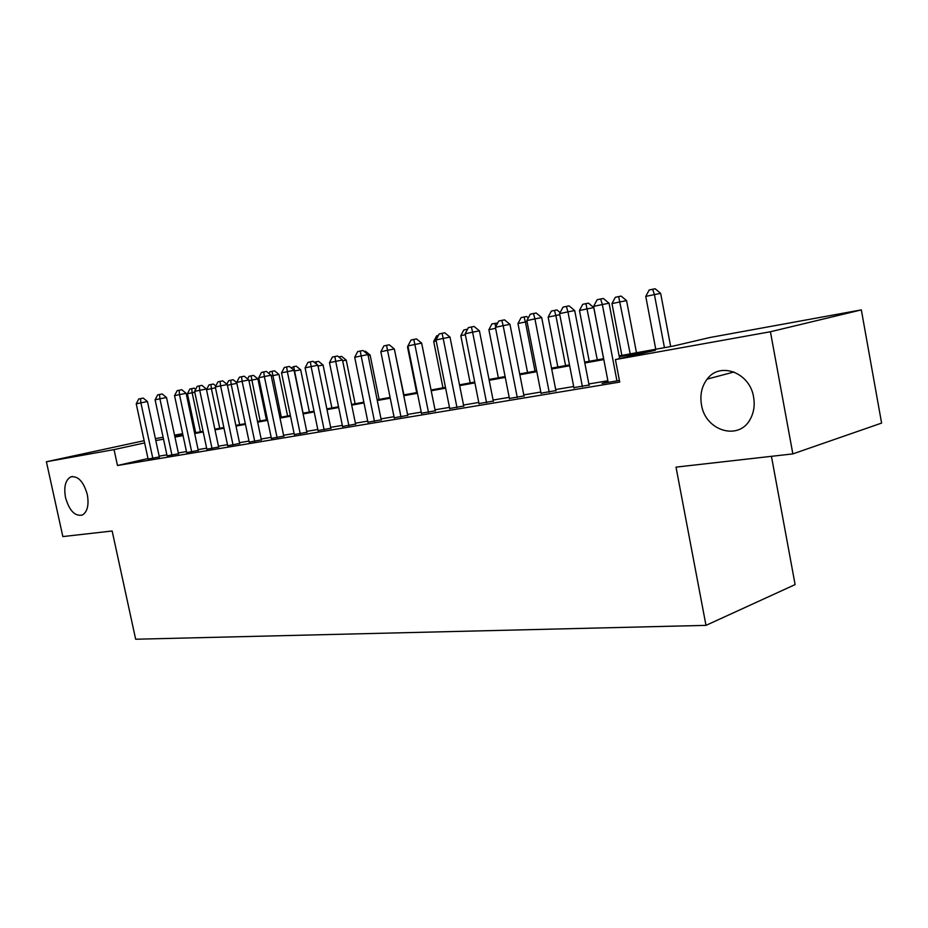 <?xml version="1.0" encoding="UTF-8"?>
<svg xmlns="http://www.w3.org/2000/svg" width="928" height="928" viewBox="0 0 928 928"><rect width="100%" height="100%" fill="white"/><g stroke="black" fill="none" stroke-linecap="round" stroke-linejoin="round"><path stroke-width="1.39" d="M701.475 404.724C699.828 394.852 701.719 386.315 707.171 379.111C719.884 361.398 749.905 372.476 753.606 397.103C754.951 404.979 753.93 412.148 750.532 418.632C739.326 441.38 705.234 431.033 701.475 404.724M65.54 497.64C63.672 486.991 65.389 480.078 70.702 476.922C77.975 475.623 83.497 481.47 87.29 494.462C89.111 504.948 87.464 511.804 82.372 515.04C74.982 516.571 69.368 510.771 65.54 497.64M771.435 456.321L795.11 584.594L705.988 625.368L135.662 639.23L112.149 531.002L62.849 536.581L46.4 461.75L144.142 440.684M155.405 438.631L163.108 437.227M174.534 435.139L182.642 433.666M194.254 431.543L195.402 431.334M619.127 355.888L673.31 346.063L710.048 337.479L861.335 309.894L770.426 331.748L615.426 359.577L655.423 350.239L619.289 356.77M770.426 331.748L792.848 453.896L881.6 423.087L861.335 309.894M608.095 381.895L602.098 383.38L619.417 380.492M573.898 387.637L589.071 385.027M541.024 393.159L555.895 390.584M509.414 398.46L523.995 395.92M478.999 403.564L493.29 401.058M449.697 408.482L463.722 406M421.463 413.215L435.22 410.779M394.226 417.786L407.728 415.373M367.94 422.194L381.211 419.816M342.56 426.451L355.586 424.108M318.037 430.557L330.844 428.249M294.327 434.536L306.913 432.251M271.382 438.376L283.759 436.125M249.191 442.099L261.36 439.872M227.685 445.695L239.656 443.503M206.863 449.187L218.637 447.029M186.667 452.574L198.267 450.44M167.086 455.845L178.501 453.746M147.981 458.548L117.485 465.496L619.718 382.081L615.426 359.577M607.875 380.77L588.862 383.972M573.678 386.524L555.698 389.54M540.804 392.045L523.798 394.899M509.205 397.346L493.093 400.061M478.778 402.462L463.524 405.026M449.477 407.38L435.023 409.816M421.242 412.125L407.543 414.433M394.006 416.707L381.014 418.888M367.72 421.126L355.401 423.191M342.339 425.384L330.658 427.344M317.817 429.502L306.727 431.369M294.106 433.492L283.585 435.255M271.173 437.343L261.174 439.025M248.971 441.067L239.482 442.668M227.476 444.686L218.463 446.194M206.642 448.178L198.093 449.616M186.458 451.576L178.338 452.945M166.878 454.859L159.164 456.158M148.086 459.035L159.338 456.947M792.848 453.896L676.013 467.132L705.988 625.368M117.485 465.496L114.051 449.604L46.4 461.75M144.629 442.911L114.051 449.604M603.815 359.577L584.826 362.999M569.653 365.748L551.696 368.996M536.836 371.676L519.842 374.75M505.273 377.383L489.184 380.294M474.892 382.881L459.662 385.63M445.637 388.159L431.207 390.769M417.449 393.263L403.773 395.734M390.247 398.182L377.29 400.525M364.008 402.926L351.712 405.142M338.674 407.496L327.004 409.608M314.186 411.928L303.12 413.934M290.522 416.208L280.012 418.11M267.624 420.349L257.648 422.147M245.468 424.351L235.99 426.068M224.008 428.226L215.018 429.861M203.22 431.984L194.683 433.527M183.06 435.626L174.951 437.1M163.514 439.164L155.823 440.556M174.812 436.438L182.92 434.977M194.532 432.866L203.07 431.323M214.867 429.177L223.857 427.553M235.851 425.372L245.317 423.655M257.508 421.451L267.473 419.642M279.862 417.403L290.371 415.489M302.969 413.204L314.035 411.197M326.853 408.877L338.523 406.766M351.561 404.399L363.857 402.172M377.128 399.759L390.096 397.416M403.61 394.957L417.287 392.486M431.056 389.992L445.486 387.37M459.499 384.83L474.73 382.069M489.033 379.471L505.11 376.559M519.68 373.914L536.674 370.84M551.534 368.138L569.49 364.89M584.652 362.14L603.641 358.695M195.495 431.764L194.358 432.007M182.828 434.536L174.789 436.299M159.372 457.144L147.459 401.546L140.894 402.845L152.83 458.432M136.23 403.831L138.713 399.005L140.569 398.599L140.894 402.845L136.23 403.831L148.132 459.221M140.569 398.599L143.202 398.089L147.459 401.546M200.425 431.798L192.142 392.753L187.421 393.75L195.68 432.657M194.787 392.231L192.142 392.753L191.736 388.635L194.219 388.159L195.669 389.342M187.421 393.75L189.846 389.052L191.736 388.635M178.547 453.943L166.506 397.497L159.906 398.796L171.97 455.242M155.104 399.817L157.621 394.91L159.546 394.493L159.906 398.796L155.104 399.817L167.133 456.042M159.546 394.493L162.18 393.971L166.506 397.497M198.314 450.648L186.134 393.31L179.51 394.62L191.702 451.948M174.557 395.676L177.12 390.688L179.104 390.259L179.51 394.62L174.557 395.676L186.714 452.771M179.104 390.259L181.749 389.737L186.134 393.31M218.683 447.238L206.376 389.006L199.729 390.305L212.048 448.549M194.613 391.396L197.223 386.326L199.265 385.886L199.729 390.305L194.613 391.396L206.909 449.407M199.265 385.886L201.933 385.375L206.376 389.006M239.714 443.735L227.267 384.552L220.586 385.862L233.044 445.034M215.308 386.988L217.964 381.837L220.075 381.385L220.586 385.862L215.308 386.988L227.731 445.927M220.075 381.385L222.743 380.863L227.267 384.552M219.75 428.295L211.387 388.658L206.526 389.69L208.986 384.923L213.417 384.018L215.83 385.978M215.493 387.858L211.387 388.658L210.923 384.505M239.644 424.688L231.2 384.459L227.418 385.259M236.86 383.345L231.2 384.459L230.689 380.236L233.195 379.749L236.71 382.626M226.861 384.215L228.694 380.666L230.689 380.236M266.429 419.827L257.88 378.891L248.971 380.677M260.153 420.976L251.059 375.852L253.564 375.364L257.88 378.891M247.614 378.972L248.994 376.292L251.059 375.852M287.587 415.999L278.945 374.413L271.243 375.944M281.288 417.136L272.055 371.316L274.572 370.829L278.945 374.413M269.016 373.52L269.92 371.78L272.055 371.316M261.406 440.116L248.82 379.958L242.115 381.28L254.724 441.415M236.675 382.44L239.378 377.209L241.558 376.733L242.115 381.28L236.675 382.44L249.238 442.331M241.558 376.733L244.238 376.211L248.82 379.958M309.395 412.044L300.672 369.796L294.246 371.061M303.085 413.192L293.7 366.653L296.229 366.166L300.672 369.796M291.114 367.882L293.7 366.653M283.817 436.38L271.092 375.214L264.364 376.536L277.101 437.68M258.726 377.731L261.487 372.418L263.738 371.931L264.364 376.536L258.726 377.731L271.44 438.619M263.738 371.931L266.429 371.409L271.092 375.214M331.899 407.96L323.083 365.04L318.037 366.026M314.198 362.233L318.571 361.34L323.083 365.04M316.042 361.827L316.402 364.043M306.959 432.518L294.095 370.318L287.344 371.641L300.231 433.817M281.532 372.882L284.339 367.465L286.659 366.966L287.344 371.641L281.532 372.882L294.373 434.791M286.659 366.966L289.362 366.444L294.095 370.318M355.134 403.75L346.225 360.122L342.652 360.83M338.743 356.944L341.643 356.375L346.225 360.122M330.89 428.527L317.875 365.249L311.112 366.572L324.139 429.815M305.092 367.859L307.957 362.361L310.358 361.839L311.112 366.572L305.092 367.859L318.084 430.824M310.358 361.839L313.072 361.317L317.875 365.249M379.123 399.4L370.121 355.053L368.126 355.436M364.17 351.48L365.47 351.236L370.121 355.053M355.644 424.398L342.49 360.018L335.704 361.34L348.882 425.685M329.475 362.662L332.398 357.06L334.88 356.526L335.704 361.34L329.475 362.662L342.618 426.729M334.88 356.526L337.595 356.004L342.49 360.018M381.269 420.117L367.952 354.589L361.154 355.911L374.483 421.405M354.705 357.292L357.686 351.584L360.261 351.028L361.154 355.911L354.705 357.292L367.998 422.495M360.261 351.028L362.987 350.506L367.952 354.589M407.798 415.698L394.33 348.974L387.521 350.297L401 416.974M380.84 351.724L383.879 345.912L386.547 345.344L387.521 350.297L380.84 351.724L394.284 418.099M386.547 345.344L389.273 344.822L394.33 348.974M435.29 411.116L421.66 343.151L414.851 344.474L428.492 412.392M407.926 345.947L411.023 340.042L413.795 339.439L414.851 344.474L407.926 345.947L421.521 413.552M413.795 339.439L416.521 338.917L421.66 343.151M463.791 406.36L450.01 337.108L443.19 338.43L456.994 407.624M436.009 339.961L439.176 333.941L442.053 333.326L443.19 338.43L436.009 339.961L449.767 408.83M442.053 333.326L444.779 332.804L450.01 337.108M493.371 401.441L479.416 330.844L472.607 332.166L486.574 402.682M465.148 333.755L468.385 327.619L471.378 326.969L472.607 332.166L465.148 333.755L479.068 403.935M471.378 326.969L474.104 326.459L479.416 330.844M524.076 396.314L509.959 324.348L503.162 325.658L517.29 397.555M495.413 327.306L498.73 321.053L501.828 320.38L503.162 325.658L495.413 327.306L509.495 398.854M501.828 320.38L504.542 319.87L509.959 324.348M555.976 391.001L541.697 317.585L534.922 318.884L549.202 392.219M526.86 320.601L530.248 314.221L533.472 313.525L534.922 318.884L526.86 320.601L541.105 393.576M533.472 313.525L536.187 313.014L541.697 317.585M589.152 385.48L574.71 310.555L567.948 311.854L582.401 386.674M559.572 313.641L563.029 307.133L566.382 306.402L567.948 311.854L559.572 313.641L573.98 388.078M566.382 306.402L569.084 305.892L574.71 310.555M403.912 394.91L394.504 349.868M408.111 346.875L407.52 347.002L416.684 392.59M407.52 347.002L407.96 346.144M436.195 340.901L433.701 341.434L442.969 387.823M433.701 341.434L436.659 335.82L438.387 335.449M465.346 334.718L460.81 335.681L470.183 382.893M460.81 335.681L463.814 329.962L467.561 329.185M466.587 329.37L466.854 330.519M495.61 328.28L488.882 329.718L498.348 377.789M488.882 329.718L491.956 323.895L497.675 323.048M494.821 323.28L495.703 326.772M535.015 371.142L525.41 321.958L517.975 323.536L527.545 372.488M527.069 321.633L525.41 321.958L524.088 316.97L526.628 316.483L528.31 317.875M517.975 323.536L521.107 317.608L524.088 316.97M565.57 365.597L555.86 315.485L548.146 317.121L557.821 367.001M559.781 314.731L555.86 315.485L554.434 310.428L556.962 309.94L560.141 312.574M548.146 317.121L551.348 311.089L554.434 310.428M603.583 358.707L593.769 307.562L579.455 310.474L589.245 361.305M597.284 359.844L585.928 303.63L588.456 303.154L593.769 307.562M579.455 310.474L582.726 304.326L585.928 303.63M636.48 352.744L626.562 300.591L611.97 303.572L621.864 355.389M630.216 353.881L618.651 296.577L621.157 296.102L626.562 300.591M611.97 303.572L615.322 297.296L618.651 296.577M619.637 358.591L609.058 303.236L602.33 304.523L616.958 380.909M593.607 306.391L597.145 299.744L600.636 298.99L602.33 304.523L593.607 306.391L608.188 382.371M600.636 298.99L603.339 298.48L609.058 303.236M670.677 346.538L660.655 293.352L645.76 296.392L655.76 349.241M664.448 347.675L654.414 294.547L652.651 289.246L655.145 288.77L660.655 293.352M645.76 296.392L649.182 289.988L652.651 289.246M707.171 379.111L734.036 371.977M70.702 476.922L72.686 476.458"/></g></svg>
